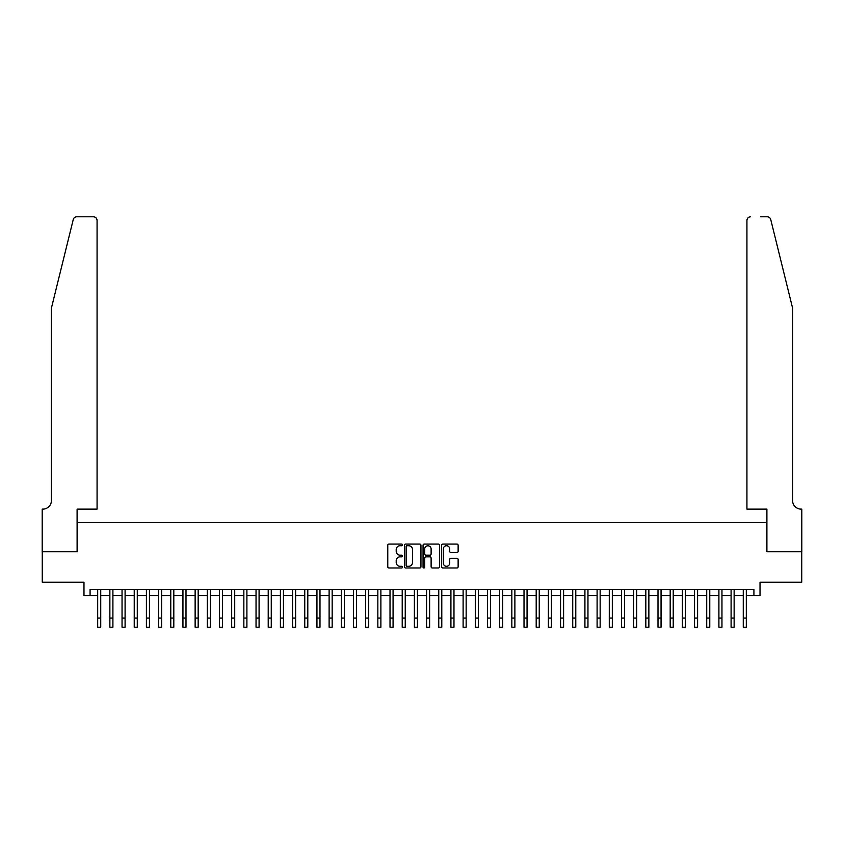 <?xml version="1.0" encoding="UTF-8"?>
<svg xmlns="http://www.w3.org/2000/svg" width="844" height="844" viewBox="0 0 844 844"><rect width="100%" height="100%" fill="white"/><g stroke="black" fill="none" stroke-linecap="round" stroke-linejoin="round"><path stroke-width="1.27" d="M402.514 544.897A0.833 0.833 0 0 0 401.67 544.063L388.968 544.063A1.192 1.192 0 0 0 387.776 545.256L387.776 566.778A1.192 1.192 0 0 0 388.968 567.98L401.67 567.98A0.833 0.833 0 0 0 402.514 567.136A0.833 0.833 0 0 0 401.67 566.303L400.035 566.303A3.83 3.83 0 0 1 396.205 562.473L396.205 560.68A3.83 3.83 0 0 1 400.035 556.861L401.67 556.861A0.833 0.833 0 0 0 402.514 556.017A0.833 0.833 0 0 0 401.67 555.183L400.035 555.183A3.83 3.83 0 0 1 396.205 551.354L396.205 549.56A3.83 3.83 0 0 1 400.035 545.741L401.67 545.741A0.833 0.833 0 0 0 402.514 544.897M456.942 552.493A1.192 1.192 0 0 0 458.134 551.301L458.134 545.256A1.192 1.192 0 0 0 456.942 544.063L442.836 544.063A1.192 1.192 0 0 0 441.634 545.256L441.634 566.778A1.192 1.192 0 0 0 442.836 567.98L456.942 567.98A1.192 1.192 0 0 0 458.134 566.778L458.134 559.488A1.192 1.192 0 0 0 456.942 558.295L450.907 558.295A1.192 1.192 0 0 0 449.704 559.488L449.704 563.106A3.197 3.197 0 0 1 446.508 566.303A3.197 3.197 0 0 1 443.311 563.106L443.311 548.938A3.197 3.197 0 0 1 446.508 545.741A3.197 3.197 0 0 1 449.704 548.938L449.704 551.301A1.192 1.192 0 0 0 450.907 552.493L456.942 552.493M90.076 595.611L90.076 589.513L753.924 589.513L753.924 595.611L760.022 595.611L760.022 582.212L801.737 582.212L801.737 551.754L766.721 551.754L766.721 522.52L77.279 522.52L77.279 551.754L42.263 551.754L42.263 582.212L83.978 582.212L83.978 595.611L97.682 595.611M420.956 545.256A1.192 1.192 0 0 0 419.763 544.063L405.647 544.063A1.192 1.192 0 0 0 404.455 545.256L404.455 566.778A1.192 1.192 0 0 0 405.647 567.98L419.763 567.98A1.192 1.192 0 0 0 420.956 566.778L420.956 545.256M424.237 544.063L438.352 544.063A1.192 1.192 0 0 1 439.545 545.256L439.545 566.778A1.192 1.192 0 0 1 438.352 567.98L432.307 567.98A1.192 1.192 0 0 1 431.115 566.778L431.115 558.053A1.192 1.192 0 0 0 429.923 556.861L425.914 556.861A1.192 1.192 0 0 0 424.722 558.053L424.722 567.136A0.833 0.833 0 0 1 423.878 567.98A0.833 0.833 0 0 1 423.044 567.136L423.044 545.256A1.192 1.192 0 0 1 424.237 544.063M100.731 595.611L109.868 595.611M112.906 595.611L122.042 595.611M125.091 595.611L134.228 595.611M137.277 595.611L146.402 595.611M149.451 595.611L158.588 595.611M161.637 595.611L170.773 595.611M173.811 595.611L182.948 595.611M185.996 595.611L195.133 595.611M198.171 595.611L207.307 595.611M210.356 595.611L219.493 595.611M222.542 595.611L231.678 595.611M234.716 595.611L243.853 595.611M246.902 595.611L256.038 595.611M259.076 595.611L268.213 595.611M271.262 595.611L280.398 595.611M283.447 595.611L292.583 595.611M295.622 595.611L304.758 595.611M307.807 595.611L316.943 595.611M319.981 595.611L329.118 595.611M332.167 595.611L341.303 595.611M344.352 595.611L353.478 595.611M356.527 595.611L365.663 595.611M368.712 595.611L377.848 595.611M380.887 595.611L390.023 595.611M393.072 595.611L402.208 595.611M405.247 595.611L414.383 595.611M417.432 595.611L426.568 595.611M429.617 595.611L438.753 595.611M441.792 595.611L450.928 595.611M453.977 595.611L463.113 595.611M466.152 595.611L475.288 595.611M478.337 595.611L487.473 595.611M490.522 595.611L499.648 595.611M502.697 595.611L511.833 595.611M514.882 595.611L524.018 595.611M527.057 595.611L536.193 595.611M539.242 595.611L548.378 595.611M551.417 595.611L560.553 595.611M563.602 595.611L572.738 595.611M575.787 595.611L584.924 595.611M587.962 595.611L597.098 595.611M600.147 595.611L609.284 595.611M612.322 595.611L621.458 595.611M624.507 595.611L633.644 595.611M636.692 595.611L645.829 595.611M648.867 595.611L658.004 595.611M661.052 595.611L670.189 595.611M673.227 595.611L682.363 595.611M685.412 595.611L694.549 595.611M697.598 595.611L706.723 595.611M709.772 595.611L718.909 595.611M721.958 595.611L731.094 595.611M734.132 595.611L743.269 595.611M746.318 595.611L753.924 595.611M406.966 545.741A0.833 0.833 0 0 0 406.133 546.574L406.133 565.469A0.833 0.833 0 0 0 406.966 566.303L408.696 566.303A3.83 3.83 0 0 0 412.526 562.473L412.526 549.56A3.83 3.83 0 0 0 408.696 545.741L406.966 545.741M431.115 549.001A3.197 3.197 0 0 0 427.919 545.794A3.197 3.197 0 0 0 424.722 549.001L424.722 553.991A1.192 1.192 0 0 0 425.914 555.183L429.923 555.183A1.192 1.192 0 0 0 431.115 553.991L431.115 549.001M97.682 618.082L100.731 618.082L100.731 627.219L97.682 627.219L97.682 589.513M100.731 618.082L100.731 589.513M73.249 219.567C74.177 217.562 74.177 217.562 73.249 219.567L51.4 308.144L51.4 500.597A8.524 8.524 0 0 1 42.875 509.122L42.2 509.122L42.2 551.754L77.099 551.754L77.099 509.122L97.071 509.122L97.071 220.432A3.65 3.65 0 0 0 93.42 216.781L76.793 216.781A3.65 3.65 0 0 0 73.249 219.567M83.313 216.781L93.42 216.781C95.625 217.013 96.838 218.237 97.071 220.432L97.071 509.122M51.4 500.597A8.524 8.524 0 0 1 42.875 509.122M785.901 280.978L770.751 219.567C769.823 217.562 769.823 217.562 770.751 219.567L792.6 308.144L792.6 500.597A8.524 8.524 0 0 0 801.125 509.122L801.8 509.122L801.8 551.754L766.901 551.754L766.901 509.122L746.929 509.122L746.929 220.432L746.929 509.122M760.687 216.781L767.207 216.781A3.65 3.65 0 0 1 770.751 219.567M750.58 216.781A3.65 3.65 0 0 0 746.929 220.432C747.162 218.237 748.375 217.013 750.58 216.781M792.6 500.597A8.524 8.524 0 0 0 801.125 509.122M109.868 618.082L112.906 618.082L112.906 627.219L109.868 627.219L109.868 589.513M112.906 618.082L112.906 589.513M122.042 618.082L125.091 618.082L125.091 627.219L122.042 627.219L122.042 589.513M125.091 618.082L125.091 589.513M134.228 618.082L137.277 618.082L137.277 627.219L134.228 627.219L134.228 589.513M137.277 618.082L137.277 589.513M146.402 618.082L149.451 618.082L149.451 627.219L146.402 627.219L146.402 589.513M149.451 618.082L149.451 589.513M158.588 618.082L161.637 618.082L161.637 627.219L158.588 627.219L158.588 589.513M161.637 618.082L161.637 589.513M170.773 618.082L173.811 618.082L173.811 627.219L170.773 627.219L170.773 589.513M173.811 618.082L173.811 589.513M182.948 618.082L185.996 618.082L185.996 627.219L182.948 627.219L182.948 589.513M185.996 618.082L185.996 589.513M195.133 618.082L198.171 618.082L198.171 627.219L195.133 627.219L195.133 589.513M198.171 618.082L198.171 589.513M207.307 618.082L210.356 618.082L210.356 627.219L207.307 627.219L207.307 589.513M210.356 618.082L210.356 589.513M219.493 618.082L222.542 618.082L222.542 627.219L219.493 627.219L219.493 589.513M222.542 618.082L222.542 589.513M231.678 618.082L234.716 618.082L234.716 627.219L231.678 627.219L231.678 589.513M234.716 618.082L234.716 589.513M243.853 618.082L246.902 618.082L246.902 627.219L243.853 627.219L243.853 589.513M246.902 618.082L246.902 589.513M256.038 618.082L259.076 618.082L259.076 627.219L256.038 627.219L256.038 589.513M259.076 618.082L259.076 589.513M268.213 618.082L271.262 618.082L271.262 627.219L268.213 627.219L268.213 589.513M271.262 618.082L271.262 589.513M280.398 618.082L283.447 618.082L283.447 627.219L280.398 627.219L280.398 589.513M283.447 618.082L283.447 589.513M292.583 618.082L295.622 618.082L295.622 627.219L292.583 627.219L292.583 589.513M295.622 618.082L295.622 589.513M304.758 618.082L307.807 618.082L307.807 627.219L304.758 627.219L304.758 589.513M307.807 618.082L307.807 589.513M316.943 618.082L319.981 618.082L319.981 627.219L316.943 627.219L316.943 589.513M319.981 618.082L319.981 589.513M329.118 618.082L332.167 618.082L332.167 627.219L329.118 627.219L329.118 589.513M332.167 618.082L332.167 589.513M341.303 618.082L344.352 618.082L344.352 627.219L341.303 627.219L341.303 589.513M344.352 618.082L344.352 589.513M353.478 618.082L356.527 618.082L356.527 627.219L353.478 627.219L353.478 589.513M356.527 618.082L356.527 589.513M365.663 618.082L368.712 618.082L368.712 627.219L365.663 627.219L365.663 589.513M368.712 618.082L368.712 589.513M377.848 618.082L380.887 618.082L380.887 627.219L377.848 627.219L377.848 589.513M380.887 618.082L380.887 589.513M390.023 618.082L393.072 618.082L393.072 627.219L390.023 627.219L390.023 589.513M393.072 618.082L393.072 589.513M402.208 618.082L405.247 618.082L405.247 627.219L402.208 627.219L402.208 589.513M405.247 618.082L405.247 589.513M414.383 618.082L417.432 618.082L417.432 627.219L414.383 627.219L414.383 589.513M417.432 618.082L417.432 589.513M426.568 618.082L429.617 618.082L429.617 627.219L426.568 627.219L426.568 589.513M429.617 618.082L429.617 589.513M438.753 618.082L441.792 618.082L441.792 627.219L438.753 627.219L438.753 589.513M441.792 618.082L441.792 589.513M450.928 618.082L453.977 618.082L453.977 627.219L450.928 627.219L450.928 589.513M453.977 618.082L453.977 589.513M463.113 618.082L466.152 618.082L466.152 627.219L463.113 627.219L463.113 589.513M466.152 618.082L466.152 589.513M475.288 618.082L478.337 618.082L478.337 627.219L475.288 627.219L475.288 589.513M478.337 618.082L478.337 589.513M487.473 618.082L490.522 618.082L490.522 627.219L487.473 627.219L487.473 589.513M490.522 618.082L490.522 589.513M499.648 618.082L502.697 618.082L502.697 627.219L499.648 627.219L499.648 589.513M502.697 618.082L502.697 589.513M511.833 618.082L514.882 618.082L514.882 627.219L511.833 627.219L511.833 589.513M514.882 618.082L514.882 589.513M524.018 618.082L527.057 618.082L527.057 627.219L524.018 627.219L524.018 589.513M527.057 618.082L527.057 589.513M536.193 618.082L539.242 618.082L539.242 627.219L536.193 627.219L536.193 589.513M539.242 618.082L539.242 589.513M548.378 618.082L551.417 618.082L551.417 627.219L548.378 627.219L548.378 589.513M551.417 618.082L551.417 589.513M560.553 618.082L563.602 618.082L563.602 627.219L560.553 627.219L560.553 589.513M563.602 618.082L563.602 589.513M572.738 618.082L575.787 618.082L575.787 627.219L572.738 627.219L572.738 589.513M575.787 618.082L575.787 589.513M584.924 618.082L587.962 618.082L587.962 627.219L584.924 627.219L584.924 589.513M587.962 618.082L587.962 589.513M597.098 618.082L600.147 618.082L600.147 627.219L597.098 627.219L597.098 589.513M600.147 618.082L600.147 589.513M609.284 618.082L612.322 618.082L612.322 627.219L609.284 627.219L609.284 589.513M612.322 618.082L612.322 589.513M621.458 618.082L624.507 618.082L624.507 627.219L621.458 627.219L621.458 589.513M624.507 618.082L624.507 589.513M633.644 618.082L636.692 618.082L636.692 627.219L633.644 627.219L633.644 589.513M636.692 618.082L636.692 589.513M645.829 618.082L648.867 618.082L648.867 627.219L645.829 627.219L645.829 589.513M648.867 618.082L648.867 589.513M658.004 618.082L661.052 618.082L661.052 627.219L658.004 627.219L658.004 589.513M661.052 618.082L661.052 589.513M670.189 618.082L673.227 618.082L673.227 627.219L670.189 627.219L670.189 589.513M673.227 618.082L673.227 589.513M682.363 618.082L685.412 618.082L685.412 627.219L682.363 627.219L682.363 589.513M685.412 618.082L685.412 589.513M694.549 618.082L697.598 618.082L697.598 627.219L694.549 627.219L694.549 589.513M697.598 618.082L697.598 589.513M706.723 618.082L709.772 618.082L709.772 627.219L706.723 627.219L706.723 589.513M709.772 618.082L709.772 589.513M718.909 618.082L721.958 618.082L721.958 627.219L718.909 627.219L718.909 589.513M721.958 618.082L721.958 589.513M731.094 618.082L734.132 618.082L734.132 627.219L731.094 627.219L731.094 589.513M734.132 618.082L734.132 589.513M743.269 618.082L746.318 618.082L746.318 627.219L743.269 627.219L743.269 589.513M746.318 618.082L746.318 589.513"/></g></svg>
